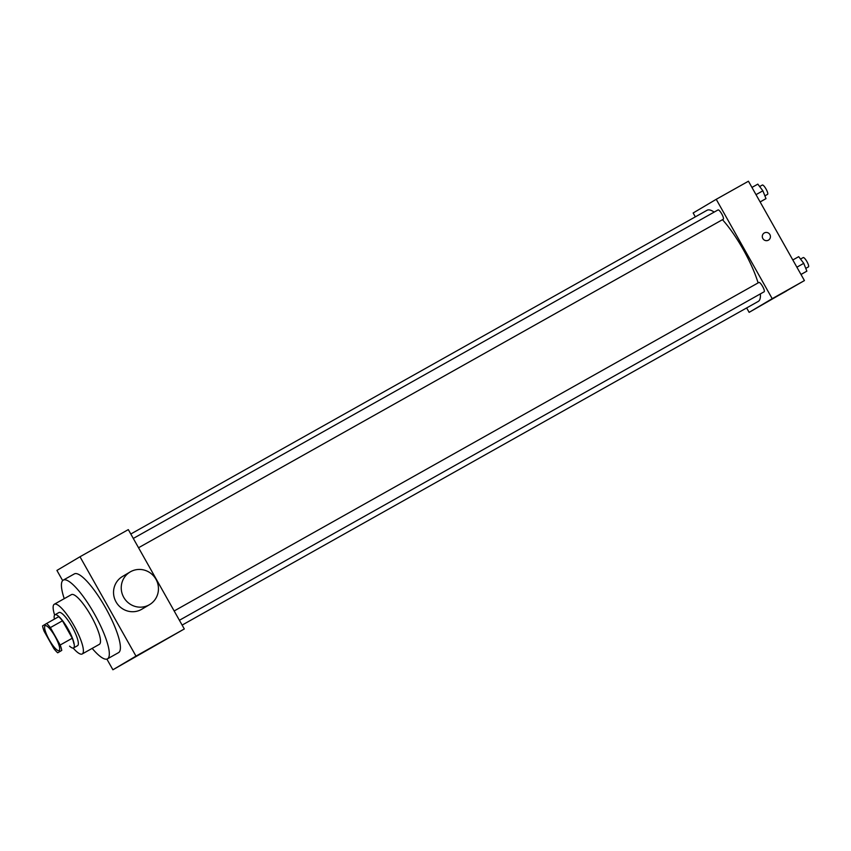 <?xml version="1.0" encoding="UTF-8"?>
<svg xmlns="http://www.w3.org/2000/svg" width="851" height="851" viewBox="0 0 851 851"><rect width="100%" height="100%" fill="white"/><g stroke="black" fill="none" stroke-linecap="round" stroke-linejoin="round"><path stroke-width="1.28" d="M55.038 636.442A14.254 3.351 60.7 0 1 59.134 650.579A14.254 3.351 60.7 0 1 49.23 639.792A14.254 3.351 60.7 0 1 45.177 625.719A14.254 3.351 60.7 0 1 55.038 636.442M46.603 623.496L42.55 625.9A18.403 4.329 60.7 0 0 44.124 631.293L53.943 648.717A18.403 4.329 60.7 0 0 57.708 652.802L61.761 650.409A18.403 4.329 60.7 0 0 60.187 645.015L50.369 627.591A18.403 4.329 60.7 0 0 46.603 623.496L58.676 616.709A18.403 4.329 60.7 0 1 62.453 620.804L50.369 627.591M57.708 652.802L61.761 650.409M62.453 620.804L72.271 638.229L60.187 645.015M72.271 638.229A18.403 4.329 60.7 0 1 73.846 643.622M69.569 646.143A19.009 4.468 -119.3 0 0 73.548 647.941A19.009 4.468 -119.3 0 0 68.112 629.134A19.009 4.468 -119.3 0 0 54.921 614.794A19.009 4.468 -119.3 0 0 54.39 619.124M73.548 647.941A19.009 4.468 -119.3 0 0 73.569 647.93L77.569 645.675A19.009 4.468 60.7 0 0 77.59 645.664A19.009 4.468 60.7 0 0 72.112 626.825A19.009 4.468 60.7 0 0 58.953 612.529L54.921 614.794M73.165 648.068A28.509 6.702 -119.3 0 0 82.228 653.962A28.509 6.702 -119.3 0 0 82.26 653.94A28.509 6.702 -119.3 0 0 74.069 625.751A28.509 6.702 -119.3 0 0 54.294 604.242A28.509 6.702 -119.3 0 0 54.624 615.05M82.228 653.962L99.344 644.345A28.509 6.702 -119.3 0 0 99.376 644.324A28.509 6.702 -119.3 0 0 91.185 616.135A28.509 6.702 -119.3 0 0 71.41 594.636L54.294 604.242M92.163 648.377A45.146 10.616 -119.3 0 0 107.492 658.844A45.146 10.616 -119.3 0 0 107.534 658.823A45.146 10.616 -119.3 0 0 94.567 614.188A45.146 10.616 -119.3 0 0 63.261 580.127A45.146 10.616 -119.3 0 0 64.24 598.657M63.261 580.127L74.335 573.914A45.146 10.616 60.7 0 1 105.588 607.859A45.146 10.616 60.7 0 1 118.608 652.6A45.146 10.616 60.7 0 1 118.566 652.621L107.492 658.844M106.875 659.089L112.906 669.78L135.979 656.11L79.994 556.756L56.921 570.425L62.655 580.605M144.989 651.409L152.212 647.334M112.906 669.78L184.305 628.963L135.979 656.11M184.305 628.963L128.32 529.609L79.994 556.756M149.531 604.657L141.84 609.21A19.009 18.477 -120.6 0 1 141.479 609.422A19.009 18.477 -120.6 0 1 116.151 602.093A19.009 18.477 -120.6 0 1 122.459 576.499L130.16 571.946A19.009 18.477 59.4 0 0 123.842 597.53A19.009 18.477 59.4 0 0 149.17 604.859A19.009 18.477 59.4 0 0 149.531 604.657A19.009 18.477 59.4 0 0 155.733 578.882A19.009 18.477 59.4 0 0 130.16 571.946M760.368 293.893A52.273 12.286 60.7 0 1 758.337 301.371A52.273 12.286 60.7 0 1 758.284 301.403L182.125 625.091M130.799 534.013L707.075 210.261A52.273 12.286 60.7 0 1 714.17 212.101M722.467 219.696A52.273 12.286 60.7 0 1 743.263 249.566A52.273 12.286 60.7 0 1 758.103 282.915M138.543 547.746L723.286 219.228A5.34 1.255 -119.3 0 0 723.297 219.228A5.34 1.255 -119.3 0 0 721.754 213.952A5.34 1.255 -119.3 0 0 718.053 209.92L133.299 538.438M174.168 610.965L758.922 282.447A5.34 1.255 60.7 0 1 762.624 286.468A5.34 1.255 60.7 0 1 764.166 291.765A5.34 1.255 60.7 0 1 764.155 291.765L179.412 620.273M746.646 307.934L749.135 312.349L772.208 298.68L716.223 199.315L693.15 212.984L695.331 216.856M772.208 298.68L804.429 280.575L749.135 312.349M783.665 292.574L779.197 295.106L783.665 292.574M804.429 280.575L748.444 181.22L716.223 199.315M764.251 232.972A4.159 4.042 -120.6 0 1 769.889 234.578A4.159 4.042 -120.6 0 1 768.485 240.131A4.159 4.042 -120.6 0 1 762.89 238.61A4.159 4.042 -120.6 0 1 764.251 232.972A4.159 4.042 -120.6 0 1 769.889 234.578A4.159 4.042 -120.6 0 1 768.485 240.131M786.43 291.031L779.208 295.095M760.134 201.974L765.996 198.623L762.879 190.805L757.826 184.135L751.944 187.433M765.996 198.623L760.113 201.921M762.879 190.805L756.018 194.656M759.656 186.55L762.347 185.029A5.34 1.255 60.7 0 1 766.049 189.05A5.34 1.255 60.7 0 1 767.581 194.347L764.889 195.858M801.004 274.501L806.865 271.15L803.748 263.331L798.695 256.662L792.813 259.97M806.865 271.15L800.982 274.458M803.748 263.331L796.887 267.193M800.525 259.076L803.216 257.566A5.34 1.255 60.7 0 1 806.918 261.587A5.34 1.255 60.7 0 1 808.45 266.874L805.759 268.384"/></g></svg>
